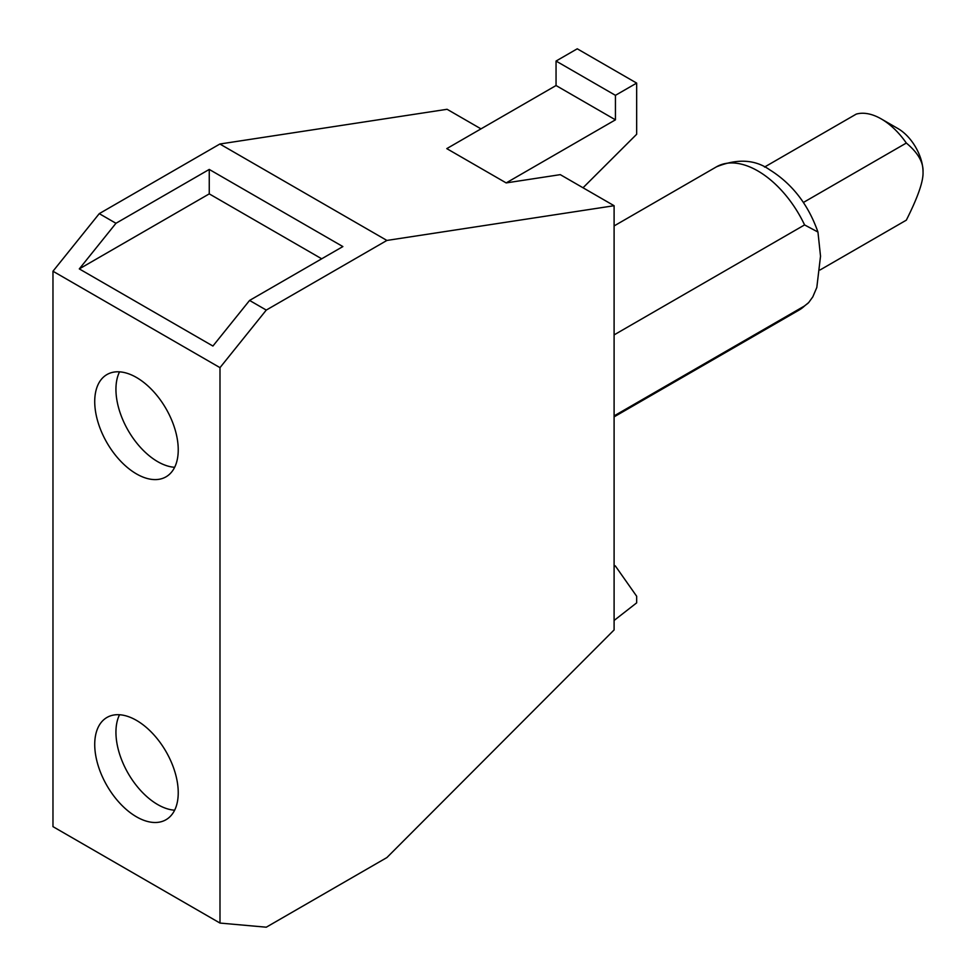 <?xml version="1.0" encoding="UTF-8"?>
<svg xmlns="http://www.w3.org/2000/svg" width="976" height="976" viewBox="0 0 976 976"><rect width="100%" height="100%" fill="white"/><g stroke="black" fill="none" stroke-linecap="round" stroke-linejoin="round"><path stroke-width="1.46" d="M119.536 371.844A59.048 34.087 -120 0 0 157.697 461.66A59.048 34.087 -120 0 0 174.643 467.297M119.536 714.749A59.048 34.087 -120 0 0 157.697 804.566A59.048 34.087 -120 0 0 174.643 810.202M614.099 566.763L615.405 566.019L614.099 565.263M614.099 620.468L636.657 602.863L636.657 596.238L615.405 566.019M136.481 377.48A59.048 34.087 60 0 1 175.058 429.513A59.048 34.087 60 0 1 166.005 476.837A59.048 34.087 60 0 1 136.481 473.909A59.048 34.087 60 0 1 97.905 421.876A59.048 34.087 60 0 1 106.957 374.552A59.048 34.087 60 0 1 136.481 377.48M136.481 720.386A59.048 34.087 60 0 1 175.058 772.419A59.048 34.087 60 0 1 166.005 819.73A59.048 34.087 60 0 1 136.481 816.814A59.048 34.087 60 0 1 97.905 764.769A59.048 34.087 60 0 1 106.957 717.458A59.048 34.087 60 0 1 136.481 720.386M212.914 346.041L79.3 268.9L115.961 223.284L209.254 169.434L342.869 246.574L249.575 300.437L212.914 346.041M321.69 258.799L209.254 193.87L79.3 268.9M209.254 193.87L209.254 169.434M803.382 202.471L906.326 143.045C917.916 152.683 923.491 162.321 923.028 171.959A35.417 20.447 -120 0 0 897.981 128.576L881.279 118.938A59.036 34.087 -120 0 0 856.233 114.119L764.537 167.055M906.326 143.045A59.036 34.087 -120 0 0 881.279 118.938L897.981 128.576M923.028 171.959C923.491 181.072 917.916 197.14 906.326 220.161L820.023 269.986M506.178 182.915L615.441 119.828L556.052 85.534L446.776 148.62L506.178 182.915L560.285 174.643L614.099 205.716L614.099 629.935L386.899 857.562L266.277 927.2L219.99 923.064L219.99 367.647L52.972 271.23L52.972 826.635L219.99 923.064M52.972 271.23L99.259 213.646L115.961 223.284M249.575 300.437L266.277 310.075L219.99 367.647M614.099 205.716L386.899 240.438L266.277 310.075M386.899 240.438L219.881 144.009L99.259 213.646M636.657 83.094L577.255 48.8L556.052 61.049L615.441 95.331L636.657 83.094L636.657 134.273L583.026 187.77M615.441 119.828L615.441 95.331M556.052 85.534L556.052 61.049M614.099 334.89L804.578 224.919L817.949 232.044L820.523 256.224L816.814 287.456L812.801 296.875L808.677 302.572L804.578 305.927L614.099 415.898M219.881 144.009L447.081 109.288L480.997 128.869M808.043 303.219L799.149 310.026A82.667 47.726 -120 0 0 804.578 305.927M804.578 224.919A82.667 47.726 -120 0 0 757.815 170.922A82.667 47.726 -120 0 0 716.482 166.823C737.307 158.466 755.034 159.442 769.625 169.751C792.158 183.769 808.262 204.533 817.949 232.044M799.149 310.026L614.099 416.862M716.482 166.823L614.099 225.932"/></g></svg>
